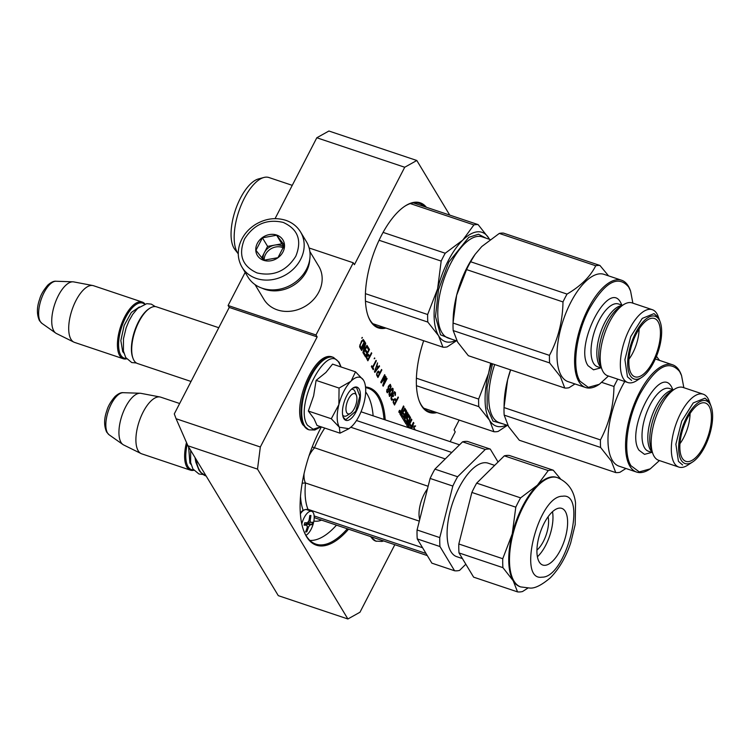 <?xml version="1.0" encoding="UTF-8"?>
<svg xmlns="http://www.w3.org/2000/svg" width="750" height="750" viewBox="0 0 750 750"><rect width="100%" height="100%" fill="white"/><g stroke="black" fill="none" stroke-linecap="round" stroke-linejoin="round"><path stroke-width="1.12" d="M348.562 529.191A83.044 35.362 -71.5 0 1 303.684 530.625A83.044 35.362 -71.5 0 1 320.222 429.075A83.044 35.362 -71.5 0 1 321.356 426.919M365.522 386.962A83.044 35.362 -71.5 0 1 378.994 396.234A83.044 35.362 -71.5 0 1 385.219 419.887M365.587 387.656A82.191 34.997 -71.5 0 1 368.156 388.275A82.191 34.997 -71.5 0 1 377.887 396.713A82.191 34.997 -71.5 0 1 384 419.484M385.912 328.069A65.963 28.088 -71.5 0 1 368.203 316.331A65.963 28.088 -71.5 0 1 381.337 235.669A65.963 28.088 -71.5 0 1 405.216 205.959A65.963 28.088 -71.5 0 1 426.412 207.272M404.812 206.231A65.109 27.722 -71.5 0 1 419.213 203.372A65.109 27.722 -71.5 0 1 424.209 206.531M176.091 418.744L260.334 446.991L257.512 469.116L347.887 618.984L278.297 595.65L187.922 445.781L176.091 418.744L174.291 413.906L229.247 307.425L228.094 305.503L315.994 334.978L317.156 336.9L229.247 307.425M245.175 272.409L228.094 305.503M449.738 215.091L416.812 160.491L404.719 167.25L316.809 137.766L275.072 218.634M316.809 137.766L328.903 131.016L416.812 160.491M260.334 446.991L317.156 336.9M309.141 247.987L353.259 262.781L315.994 334.978M353.259 262.781L354.422 264.703L404.719 167.25M459.159 420.075L454.059 429.947L455.222 431.869L450.159 441.666M394.828 544.697L359.972 612.234L347.887 618.984M257.512 469.116L187.922 445.781M399.816 411.947A1.181 0.506 108.5 0 0 399.872 410.297A1.181 0.506 108.5 0 0 399.178 410.887A1.181 0.506 108.5 0 0 399.122 412.528A1.181 0.506 108.5 0 0 399.816 411.947M410.194 428.259L408.741 425.859L411.872 419.794L411.403 419.016L409.406 422.887L408.788 421.856L410.55 417.6L408.572 414.403L406.444 417.975L407.119 420.431L406.547 421.8L404.85 419.4L407.972 413.334L407.503 412.547L404.372 418.612L403.903 417.834L406.8 411.384L404.822 408.178L402.694 411.759L402.366 409.866L403.988 406.716L403.509 405.938L399.853 413.85L401.184 416.062L404.447 409.838M410.334 428.316L411.056 426.966L409.809 424.903L410.184 424.181L411.431 426.244L410.053 424.444M411.103 428.569L413.897 423.15L413.428 422.372L411.431 426.244M404.334 409.969L405.806 412.416L404.559 414.844L403.688 413.4L403.312 414.122L404.184 415.566L403.547 416.812L402.403 415.35L401.644 416.822L406.031 424.012L408.047 420.637L407.353 418.144L408.347 416.203L409.641 418.762L406.725 425.241L408.122 427.566M415.303 429.975L413.897 427.641L415.631 425.934L412.913 426.131L411.572 428.728M393.9 399.516L393.15 402.431L394.528 405.019L398.419 397.481L398.109 396.975L396.375 400.35L395.138 398.588L393.9 399.516M394.387 391.697L391.125 397.294L391.031 398.925L391.837 400.256L393.122 399.413L391.866 399.122L391.509 397.631L392.25 396.188L393.188 396.553L393.525 395.906L393.113 394.341L393.675 392.897L394.678 392.766L394.988 395.062L395.241 395.484L395.438 394.922L395.447 392.55L394.387 391.697M391.153 395.25L393.15 390.834L393.028 388.538L392.137 388.256L390.544 390.084L389.006 393.778L389.522 396.412L391.153 395.25L389.353 396.272M388.406 386.241L388.003 388.837L388.425 389.841L389.391 389.953L387.712 391.941L387.019 389.297L386.644 391.65L387.347 392.822L389.475 390.694L391.078 386.503L390.319 384.356L388.406 386.241M385.669 376.331L381.9 381.103L384.956 375.169L384.656 374.662L380.766 382.2L381.225 382.95L385.453 377.475L382.734 385.463L383.184 386.212L387.075 378.675L386.775 378.178L383.709 384.103L386.072 377.006L385.669 376.331M377.325 372.019L376.566 374.934L377.944 377.522L381.834 369.984L381.534 369.478L379.791 372.853L378.553 371.091L377.325 372.019M377.55 362.878L374.466 371.756L374.869 372.422L379.566 366.225L379.266 365.719L378.066 367.312L377.062 365.644L377.55 362.878M371.756 365.766L371.344 366.572L373.256 369.75L373.669 368.944L372.863 367.613L376.341 360.872L376.041 360.375L372.562 367.106L371.756 365.766M374.831 358.369L374.578 357.947L374.184 358.781M367.238 355.303L366.488 358.219L367.866 360.806L371.756 353.269L371.456 352.762L369.713 356.137L368.475 354.375L367.238 355.303M367.669 346.5L367.172 347.456L368.691 349.969L367.359 352.528L366.056 350.363L365.559 351.319L366.863 353.494L365.794 355.575L364.275 353.072L363.778 354.037L365.597 357.047L369.488 349.509L367.669 346.5M367.266 345.825L366.966 345.328L363.572 351.9L365.709 343.238L365.25 342.488L361.359 350.025L361.669 350.522L364.978 344.109L362.925 352.613L363.375 353.363L367.266 345.825L363.15 352.978M359.578 346.772L360.956 349.35L364.847 341.812L363.309 339.553L361.509 341.044L359.578 346.772M362.428 337.809L362.175 337.387L361.781 338.222M436.884 412.603A65.963 28.088 -71.5 0 1 419.184 400.875A65.963 28.088 -71.5 0 1 423.675 340.725M399.525 410.419L399.619 411.45L399.994 410.944L399.272 412.341L399.722 410.484A1.181 0.506 108.5 0 0 399.656 410.325M402.694 411.759L401.512 410.194M403.988 406.716L403.378 406.191M401.812 410.287L403.622 406.594M403.903 417.834L406.434 411.262L404.606 408.234M404.372 418.612L403.538 417.703M407.972 413.334L407.372 412.809M404.85 419.4L407.606 413.212M406.069 421.809L404.484 419.278M408.788 421.856L410.184 417.478L408.356 414.45M409.406 422.887L408.412 421.734M411.872 419.794L411.262 419.278M408.741 425.859L411.506 419.672M409.828 428.137L408.375 425.738M413.897 423.15L413.287 422.634M410.738 428.447L413.531 423.028M405.872 423.834L407.681 420.516L407.034 417.666L408.272 416.184M403.059 416.822L402.272 415.613M404.559 414.844L403.547 413.663M400.95 415.678L403.959 409.847M413.897 427.641L415.106 425.972M414.938 429.853L413.531 427.519M394.988 398.634L396.375 400.35M397.978 397.238L394.294 404.634M394.575 391.697L395.1 394.65M394.341 392.512L392.981 393.412L392.944 396.197M392.522 396.038L391.144 397.509L392.203 399.375M392.681 399.159L391.725 400.144M391.613 394.528L390.778 395.128M392.438 388.219L392.494 391.697M392.409 391.931L391.247 394.406M390.141 384.375L390.459 387.506M390.403 387.675L388.481 391.613L387.159 392.681M386.887 389.681L386.812 391.219L387.712 391.941M389.391 389.953L388.556 389.934M381.9 381.103L384.525 374.925M385.5 376.547L383.709 384.103M386.634 378.431L382.95 385.828M385.453 377.475L381.019 382.622M378.403 371.137L379.791 372.853M381.394 369.741L377.709 377.137M377.447 363.188L376.697 365.512L378.066 367.312M379.106 365.934L374.662 372.084M371.625 366.028L372.562 367.106M375.9 360.628L372.497 367.481L373.022 369.366M368.325 354.422L369.713 356.137M371.316 353.025L367.631 360.422M367.538 346.762L369.122 349.387L365.363 356.663M364.144 353.334L365.794 355.575M365.916 350.625L367.359 352.528M364.978 344.109L361.434 350.138M365.119 342.75L363.572 351.9M363.084 339.544L364.481 341.691L360.731 348.966M383.7 327.328A65.109 27.722 -71.5 0 1 377.812 326.841A65.109 27.722 -71.5 0 1 368.044 315.872M434.681 411.863A65.109 27.722 -71.5 0 1 428.784 411.375A65.109 27.722 -71.5 0 1 419.025 400.416M347.353 528.778A82.191 34.997 -71.5 0 1 315.891 544.125A82.191 34.997 -71.5 0 1 303.525 530.175M401.194 413.822L400.566 412.781L401.25 411.188L402.319 412.481L401.194 413.822M407.906 424.856L407.362 424.05L408.047 422.456L409.031 423.609L407.859 424.856M393.309 402L394.641 403.716L393.244 401.597L394.059 399.666L394.922 399.722L395.878 401.306L394.641 403.716M389.184 395.147L389.878 395.531L389.016 394.575L389.297 392.794M389.55 395.269L390.131 391.781L392.278 389.081L390.891 389.653L389.381 392.559M389.953 385.238L390.6 386.897L389.709 388.988L388.884 389.119L388.481 387.553L389.953 385.238L389.269 385.181L388.228 386.812M388.547 387.066L388.172 388.416L389.119 389.213M376.734 374.503L378.056 376.219L376.659 374.091L377.475 372.159L378.337 372.225L379.294 373.809L378.056 376.219M376.416 366.244L375 371.447L376.416 366.244M366.656 357.787L367.978 359.503L366.581 357.375L367.397 355.444L368.259 355.509L369.216 357.094L367.978 359.503M360.244 346.388L360.291 344.672L362.494 340.472L359.775 345.197L361.153 347.887L359.878 346.266M401.559 413.953L400.566 412.781M401.616 411.309L400.931 412.903M408.412 422.578L407.728 424.172L408.225 424.988M393.684 402.122L393.244 401.597M393.609 401.719L393.309 401.1M393.675 401.231L393.506 400.538M393.872 400.659L393.759 400.059M394.125 400.181L394.059 399.666M392.278 389.081L392.466 391.781L389.878 395.531M377.1 374.625L376.659 374.091M377.034 374.222L376.725 373.603M377.091 373.734L376.922 373.041M377.297 373.163L377.175 372.562M377.541 372.684L377.475 372.159M376.781 366.366L377.691 367.866L375 371.447M367.022 357.909L366.581 357.375M366.947 357.506L366.647 356.887M367.013 357.019L366.844 356.325M367.209 356.447L367.097 355.847M367.462 355.969L367.397 355.444M362.859 340.603L364.05 342.281L361.153 347.887M399.356 411.516L399.337 412.003L399.356 411.516M187.247 444.253A29.034 12.366 -71.5 0 0 188.034 466.631A29.034 12.366 108.5 0 0 193.528 469.884M186.497 442.528A29.887 12.722 -71.5 0 0 186.928 467.109A29.887 12.722 108.5 0 0 190.463 470.175A29.887 12.722 108.5 0 0 193.819 470.278M109.134 434.812L106.659 432.103C103.875 425.878 103.941 418.725 106.856 410.644C107.962 406.322 110.7 401.597 115.069 396.478C118.312 393.637 121.05 392.372 123.262 392.691A22.397 9.534 -71.5 0 0 109.134 408.778A22.397 9.534 -71.5 0 0 107.569 433.069A22.397 9.534 -71.5 0 0 109.134 434.812L122.953 444.544A27.262 11.606 108.5 0 1 121.041 442.416A27.262 11.606 -71.5 0 1 122.953 412.847A27.262 11.606 -71.5 0 1 140.147 393.253A27.262 11.606 -71.5 0 1 140.953 393.347L160.041 396.984A29.887 12.722 -71.5 0 0 140.681 417.413A29.887 12.722 -71.5 0 0 138.206 450.778A29.887 12.722 108.5 0 0 141.066 453.562A29.887 12.722 108.5 0 0 141.75 453.844L190.463 470.175M160.041 396.984A29.887 12.722 -71.5 0 1 160.753 397.172L179.653 403.509M122.953 444.544A27.262 11.606 108.5 0 0 123.647 444.956L141.066 453.562M346.781 412.753A10.678 4.547 108.5 0 0 350.475 413.344A10.678 4.547 108.5 0 0 355.744 405.178A10.678 4.547 108.5 0 0 356.456 395.484A10.678 4.547 108.5 0 0 356.1 394.706A10.678 4.547 -71.5 0 0 348.544 398.925A10.678 4.547 -71.5 0 0 346.781 412.753M132.994 358.294A29.887 12.722 -71.5 0 1 134.991 331.144A29.887 12.722 -71.5 0 1 149.756 308.287L148.95 308.812A29.034 12.366 -71.5 0 0 134.597 331.022A29.034 12.366 -71.5 0 0 132.656 357.384L132.994 358.294A29.887 12.722 -71.5 0 0 134.006 360.459A29.887 12.722 108.5 0 0 137.55 363.534L191.034 381.469M149.756 308.287A29.887 12.722 -71.5 0 1 156.553 306.853L218.775 327.722M144.534 304.144A29.034 12.366 -71.5 0 0 124.5 319.866A29.034 12.366 -71.5 0 0 120.834 355.191A29.034 12.366 108.5 0 0 126.328 358.444M145.013 304.012A29.887 12.722 -71.5 0 0 142.266 302.062A29.887 12.722 -71.5 0 0 122.522 321.525A29.887 12.722 -71.5 0 0 119.728 355.669A29.887 12.722 108.5 0 0 123.262 358.744A29.887 12.722 108.5 0 0 126.619 358.847M41.934 323.372L39.459 320.663C36.675 314.438 36.741 307.284 39.656 299.203C40.762 294.881 43.5 290.166 47.869 285.038C51.113 282.197 53.85 280.941 56.062 281.25A22.397 9.534 -71.5 0 0 41.934 297.338A22.397 9.534 -71.5 0 0 40.369 321.628A22.397 9.534 -71.5 0 0 41.934 323.372L55.753 333.103A27.262 11.606 108.5 0 1 53.841 330.975A27.262 11.606 -71.5 0 1 55.753 301.406A27.262 11.606 -71.5 0 1 72.947 281.812A27.262 11.606 -71.5 0 1 73.753 281.906L92.841 285.544A29.887 12.722 -71.5 0 0 73.481 305.972A29.887 12.722 -71.5 0 0 71.006 339.337A29.887 12.722 108.5 0 0 73.866 342.122A29.887 12.722 108.5 0 0 74.55 342.403L123.262 358.744M92.841 285.544A29.887 12.722 -71.5 0 1 93.553 285.731L142.266 302.062M55.753 333.103A27.262 11.606 108.5 0 0 56.447 333.525L73.866 342.122M343.903 391.247A27.75 11.812 108.5 0 0 338.859 404.644L339.066 388.078L350.794 381.356A27.75 11.812 108.5 0 0 343.903 391.247M351.281 389.372A14.091 6 -71.5 0 1 352.987 389.391A14.091 6 -71.5 0 1 355.463 393.009M349.003 413.934A14.091 6 -71.5 0 1 344.025 416.109A14.091 6 -71.5 0 1 342.656 415.097M320.794 426.731L313.163 429.262L307.453 425.212C293.681 405.909 327.534 340.331 339.337 363.45L340.856 366.909M346.688 395.85A17.503 7.453 -71.5 0 1 353.025 387.975A17.503 7.453 -71.5 0 1 360.272 392.738A17.503 7.453 -71.5 0 1 356.184 411.609A17.503 7.453 -71.5 0 1 343.2 417.262A17.503 7.453 -71.5 0 1 346.688 395.85M348.928 428.719L351.909 426.272A27.75 11.812 108.5 0 0 363.928 403.134L364.097 402.497A27.75 11.812 -71.5 0 0 364.491 382.284A27.75 11.812 -71.5 0 0 363.637 380.419L363.459 380.119A27.75 11.812 -71.5 0 0 351.141 381.019L355.519 371.822L332.559 364.125L325.912 372.459L316.097 380.381L313.641 395.831L308.334 411.047L314.025 418.706L317.034 425.475L339.994 433.172L339.328 427.2C336.637 422.184 336.478 414.666 338.859 404.644L331.294 418.753L339.328 427.2L348.928 428.719L339.994 433.172M308.334 411.047L331.294 418.753M316.097 380.381L339.066 388.078M355.519 371.822L363.459 380.119M352.819 388.106L356.503 387.413L359.831 396.206L355.706 411.291L345.637 419.803L343.116 417.019M382.641 540.609L375.928 538.359M242.053 267.234L247.959 277.031A34.153 29.062 -31.1 0 0 262.303 288.272A34.153 29.062 -31.1 0 0 300.497 277.641A34.153 29.062 -31.1 0 0 306.459 241.753L300.553 231.956C297.113 226.387 292.162 222.497 285.703 220.284C275.372 217.144 265.219 218.588 255.253 224.606C247.556 229.594 242.362 236.184 239.662 244.397C237.206 252.619 238.003 260.231 242.053 267.234A34.153 29.062 -31.1 0 0 256.397 278.475A34.153 29.062 -31.1 0 0 294.591 267.844A34.153 29.062 -31.1 0 0 300.553 231.956M257.1 272.944C273.45 276.666 286.341 271.116 295.781 256.275C302.184 240.422 297.984 229.125 283.181 222.403C266.841 218.681 253.95 224.241 244.509 239.072C238.106 254.934 242.297 266.222 257.1 272.944M263.625 260.306A14.944 12.713 -31.1 0 0 282.966 251.972A14.944 12.713 -31.1 0 0 276.666 235.041A14.944 12.713 -31.1 0 0 257.325 243.375A14.944 12.713 -31.1 0 0 263.625 260.306M263.728 260.25L277.95 257.681L284.4 245.175L276.637 235.237L262.425 237.806L255.966 250.312L263.728 260.25M276.637 235.237L281.812 243.816L267.6 246.384L261.694 257.822M283.988 246.609L281.812 243.816M262.425 237.806L267.6 246.384M283.866 247.003A12.806 10.894 -31.1 0 0 280.95 245.494A12.806 10.894 -31.1 0 0 274.706 245.1A12.806 10.894 -31.1 0 0 264.366 252.638A12.806 10.894 -31.1 0 0 263.166 259.594M264.169 260.269A12.806 10.894 -31.1 0 1 282.075 247.359A12.806 10.894 148.9 0 1 283.547 247.978M309.741 259.491A32.025 27.244 148.9 0 1 264.975 289.35A32.025 27.244 148.9 0 1 262.116 288.206M309.853 251.522L318.769 266.297A32.025 27.244 148.9 0 1 313.181 299.934A32.025 27.244 148.9 0 1 277.378 309.909A32.025 27.244 148.9 0 1 263.925 299.372L255.009 284.587M305.934 535.312A12.806 5.456 108.5 0 0 313.434 523.05A12.806 5.456 -71.5 0 0 311.7 511.331A12.806 5.456 -71.5 0 0 301.819 523.894A12.806 5.456 108.5 0 0 301.791 524.016M312.159 523.416L311.841 524.634A59.766 9.478 -165.8 0 1 309.966 524.953L308.475 527.072A59.766 53.231 85.8 0 1 306.797 531.825A59.166 9.384 -165.8 0 1 305.634 531.909A59.766 53.231 -94.2 0 0 307.312 527.156L306.863 525.178A59.766 9.478 -165.8 0 1 304.097 525.197L304.725 522.75A59.766 9.478 14.2 0 0 307.481 522.731L308.972 520.613A59.766 53.231 -94.2 0 0 309.769 515.559A59.166 9.384 14.2 0 0 310.931 515.475A59.766 53.231 85.8 0 1 310.134 520.528L310.584 522.506A59.766 9.478 14.2 0 0 312.459 522.188L312.159 523.416M304.341 524.297L307.041 525.206L304.331 524.334M308.522 521.85L310.584 522.506M305.4 524.653A2.137 0.909 -71.5 0 1 306.394 523.762L308.719 523.594L311.841 524.634M308.719 523.594L309.103 522.047M305.794 531.487L306.797 531.825M309.891 540.422A81.122 34.538 108.5 0 0 312.122 540.403A81.122 34.538 108.5 0 0 336.488 525.141M373.134 415.837A81.122 34.538 108.5 0 0 365.672 391.959M428.128 486.272L312.206 446.953M350.85 427.256L445.266 458.916M356.494 420.516L451.791 452.466M305.597 509.531L307.978 509.316L422.569 547.744M302.156 483.197L305.503 482.981L419.306 521.138M427.472 488.859A21.347 9.094 108.5 0 0 419.709 519.562M314.147 515.953L426.019 553.462M527.85 588.131L522.534 591.525A63.619 27.084 108.5 0 1 519.984 591.938A63.619 27.084 -71.5 0 1 517.547 591.891L513.197 580.763L502.931 567.656A63.619 27.084 -71.5 0 1 502.753 558.713L512.231 533.934A57.637 24.544 -71.5 0 1 537.384 485.203A57.637 24.544 -71.5 0 1 552.309 476.859A57.637 24.544 108.5 0 1 556.678 477.384L557.409 477.628A57.637 24.544 108.5 0 0 553.05 477.113A57.637 24.544 108.5 0 0 514.294 529.322A57.637 24.544 108.5 0 0 520.763 586.931L529.959 588.066C534.9 588.525 541.706 585.094 550.378 577.772C559.059 568.95 565.828 557.362 570.675 543.019L575.194 524.531L575.541 502.913C574.041 490.613 567.994 482.184 557.409 477.628M520.763 586.931L520.031 586.688A57.637 24.544 -71.5 0 1 513.197 580.763A57.637 24.544 -71.5 0 1 512.231 533.934L515.794 507.178A63.619 27.084 -71.5 0 1 520.594 497.869L537.384 485.203L548.25 470.559A63.619 27.084 -71.5 0 1 550.8 470.147A63.619 27.084 -71.5 0 1 553.237 470.194L509.316 455.466A63.619 27.084 -71.5 0 0 506.878 455.419A63.619 27.084 -71.5 0 0 504.328 455.831L476.672 483.141A63.619 27.084 -71.5 0 0 471.872 492.441L458.822 543.984L502.753 558.713M465.122 441.422A63.619 27.084 -71.5 0 1 467.559 441.469L490.266 449.081A63.619 27.084 108.5 0 0 487.828 449.034A63.619 27.084 108.5 0 0 485.278 449.447L462.572 441.825A63.619 27.084 -71.5 0 1 465.122 441.422M490.266 449.081L498.066 462.009M462.572 441.825L434.916 469.134L457.622 476.747L485.278 449.447M457.622 476.747A63.619 27.084 -71.5 0 0 452.822 486.056L430.116 478.444A63.619 27.084 -71.5 0 1 434.916 469.134M430.116 478.444L417.066 529.978L439.781 537.6L452.822 486.056M417.253 538.922L431.869 563.156L454.575 570.769L439.969 546.544L417.253 538.922A63.619 27.084 -71.5 0 1 417.066 529.978M439.969 546.544A63.619 27.084 -71.5 0 1 439.781 537.6M454.575 570.769A63.619 27.084 108.5 0 0 459.562 570.403L465.825 564.225M494.662 465.375L488.1 463.172A49.312 21 108.5 0 0 484.369 462.722A49.312 21 -71.5 0 0 451.209 507.394A49.312 21 -71.5 0 0 456.741 556.678L462.422 558.581M548.25 470.559L504.328 455.831M553.237 470.194L560.588 478.969M515.794 507.178L471.872 492.441M502.931 567.656L459.009 552.928A63.619 27.084 -71.5 0 1 458.822 543.984M517.547 591.891L473.625 577.153L459.009 552.928M520.594 497.869L476.672 483.141M545.034 565.312A29.887 12.722 108.5 0 0 565.125 538.237A29.887 12.722 108.5 0 0 561.778 508.369A29.887 12.722 108.5 0 0 559.509 508.097A29.887 12.722 -71.5 0 0 539.419 535.163A29.887 12.722 -71.5 0 0 542.766 565.041A29.887 12.722 -71.5 0 0 545.034 565.312M537.394 556.763A29.887 12.722 108.5 0 0 552.497 511.725M536.925 550.087A21.347 9.094 108.5 0 0 548.1 516.769M491.494 363.469A57.637 24.544 108.5 0 0 488.569 373.406L490.641 363.188M507.375 425.344L498.15 431.428A64.041 27.272 -71.5 0 1 493.941 431.737L423.797 408.216M493.941 431.737L489.534 420.234L478.791 406.613L416.428 385.697M506.512 425.053A57.637 24.544 -71.5 0 1 489.534 420.234A57.637 24.544 -71.5 0 1 488.569 373.406L478.631 399.066L416.391 378.197M478.791 406.613A64.041 27.272 -71.5 0 1 478.631 399.066M503.212 423.947L492.994 421.088L487.2 408.084L487.041 387.6L492.534 363.816M683.85 387.703L681.553 375.609L679.659 371.569C669.028 359.128 655.884 366.469 640.219 393.6C627.019 418.425 622.612 453.028 631.031 465.778L639.272 471.9L650.297 468.834L659.409 460.566M681.553 375.609L681.225 374.7A56.569 24.084 108.5 0 0 679.294 370.603A56.569 24.084 108.5 0 0 672.6 364.791A56.569 24.084 108.5 0 0 639.253 392.972A56.569 24.084 108.5 0 0 629.925 466.256A56.569 24.084 108.5 0 0 636.619 472.069A56.569 24.084 108.5 0 0 649.481 469.359L650.297 468.834M711.197 406.613A33.094 14.091 -71.5 0 1 708.994 436.659A33.094 14.091 -71.5 0 1 692.634 461.972A33.094 14.091 -71.5 0 1 681.197 460.162A33.094 14.091 108.5 0 1 686.653 417.291A33.094 14.091 108.5 0 1 710.072 404.213A33.094 14.091 -71.5 0 1 711.197 406.613L709.134 400.95A38.428 16.359 -71.5 0 0 707.822 398.166A38.428 16.359 108.5 0 0 703.275 394.219A38.428 16.359 108.5 0 0 677.888 419.231A38.428 16.359 108.5 0 0 674.288 463.134A38.428 16.359 -71.5 0 0 678.834 467.081L658.688 460.322A38.428 16.359 -71.5 0 1 654.141 456.375A38.428 16.359 108.5 0 1 652.828 453.591A38.428 16.359 108.5 0 1 655.397 418.688A38.428 16.359 108.5 0 1 674.391 389.297A38.428 16.359 108.5 0 1 683.128 387.459L703.275 394.219M690.056 413.559A26.044 11.091 -71.5 0 1 679.959 443.681M709.05 406.191A30.741 13.088 108.5 0 0 704.119 402.769A30.741 13.088 108.5 0 0 684.525 424.462A30.741 13.088 108.5 0 0 682.219 458.175A30.741 13.088 108.5 0 0 684.666 460.772A30.741 13.088 108.5 0 0 705.562 442.706A30.741 13.088 108.5 0 0 709.05 406.191M692.634 461.972L687.572 465.244A38.428 16.359 -71.5 0 1 678.834 467.081M624.759 381.506A56.569 24.084 108.5 0 0 612.337 460.359A56.569 24.084 -71.5 0 0 619.041 466.172L636.619 472.069M508.584 426.628L519.328 440.25L615.75 472.584L611.344 461.081L600.6 447.459L504.178 415.125L508.584 426.628M615.75 472.584A64.041 27.272 -71.5 0 0 619.959 472.275L625.941 468.488M601.903 382.425L613.969 386.475C613.65 405.694 609.141 423.506 600.441 439.913A64.041 27.272 108.5 0 0 600.6 447.459M617.728 379.144A64.041 27.272 108.5 0 0 613.969 386.475M510.637 369.891L507.609 379.8L504.028 407.578L600.441 439.913M504.037 406.903L504.028 407.578A64.041 27.272 108.5 0 0 504.178 415.125M510.544 369.862A57.637 24.544 108.5 0 0 507.609 379.8A57.637 24.544 108.5 0 0 504.15 403.2L504.066 406.106M659.55 360.413L656.456 356.344M682.603 464.962L678.431 461.353L675.881 444.178L681.731 421.106L693.234 402.928L705 398.175L709.172 401.794M445.228 253.238L462.741 240.141A57.637 24.544 108.5 0 0 448.069 261.028A57.637 24.544 108.5 0 0 437.587 288.872L441.178 261.084A64.041 27.272 -71.5 0 1 443.156 257.081A64.041 27.272 -71.5 0 1 445.228 253.238L383.091 232.397M441.178 261.084L379.078 240.262M456.403 340.809L447.169 346.894A64.041 27.272 -71.5 0 1 442.959 347.194L372.816 323.672M442.959 347.194L438.553 335.7L427.809 322.069L365.447 301.163M455.531 340.519A57.637 24.544 -71.5 0 1 438.553 335.7A57.637 24.544 -71.5 0 1 437.587 288.872L427.65 314.522L365.409 293.653M489.497 239.325L488.859 238.238A57.637 24.544 -71.5 0 0 462.741 240.141L473.906 224.916A64.041 27.272 -71.5 0 1 478.116 224.606L488.859 238.238A57.637 24.544 -71.5 0 1 489.469 239.316M478.116 224.606L413.316 202.884M473.906 224.916L410.306 203.588M263.869 177.487A41.841 17.812 -71.5 0 0 244.303 198.375A41.841 17.812 108.5 0 0 238.266 253.837L234.834 249.441A38.634 16.453 -71.5 0 1 240.412 198.216A38.634 16.453 -71.5 0 1 258.478 178.931L263.869 177.487A41.841 17.812 -71.5 0 1 268.959 177.534L292.256 185.344M427.809 322.069A64.041 27.272 -71.5 0 1 427.65 314.522M452.231 339.413L440.531 334.828L435.478 316.519L438.506 289.753L448.762 262.181L468.778 237.328L478.463 234.234L486.169 238.209M632.869 303.159L630.581 291.066L628.678 287.025C618.047 274.584 604.903 281.934 589.237 309.056C576.038 333.881 571.631 368.494 580.05 381.234L588.291 387.366L599.316 384.3L608.438 376.031M630.581 291.066L630.244 290.166A56.569 24.084 108.5 0 0 628.312 286.059A56.569 24.084 108.5 0 0 621.619 280.247A56.569 24.084 108.5 0 0 588.281 308.428A56.569 24.084 108.5 0 0 578.944 381.713A56.569 24.084 108.5 0 0 585.647 387.525A56.569 24.084 108.5 0 0 598.509 384.816L599.316 384.3M660.225 322.069A33.094 14.091 -71.5 0 1 658.013 352.125A33.094 14.091 -71.5 0 1 641.653 377.438A33.094 14.091 -71.5 0 1 630.216 375.619A33.094 14.091 108.5 0 1 635.672 332.756A33.094 14.091 108.5 0 1 659.091 319.669A33.094 14.091 -71.5 0 1 660.225 322.069L658.153 316.406A38.428 16.359 -71.5 0 0 656.841 313.622A38.428 16.359 108.5 0 0 652.294 309.675A38.428 16.359 108.5 0 0 626.906 334.688A38.428 16.359 108.5 0 0 623.306 378.591A38.428 16.359 -71.5 0 0 627.853 382.538L607.716 375.787A38.428 16.359 -71.5 0 1 603.159 371.841A38.428 16.359 108.5 0 1 601.847 369.056A38.428 16.359 108.5 0 1 604.416 334.153A38.428 16.359 108.5 0 1 623.409 304.753A38.428 16.359 108.5 0 1 632.147 302.916L652.294 309.675M639.084 329.016A26.044 11.091 -71.5 0 1 628.978 359.147M658.069 321.656A30.741 13.088 108.5 0 0 653.137 318.225A30.741 13.088 108.5 0 0 633.544 339.919A30.741 13.088 108.5 0 0 631.238 373.631A30.741 13.088 108.5 0 0 633.684 376.228A30.741 13.088 108.5 0 0 654.581 358.172A30.741 13.088 108.5 0 0 658.069 321.656M641.653 377.438L636.591 380.7A38.428 16.359 -71.5 0 1 627.853 382.538M621.619 280.247L604.031 274.35A56.569 24.084 108.5 0 0 566.663 311.184A56.569 24.084 108.5 0 0 561.366 375.816A56.569 24.084 -71.5 0 0 568.059 381.628L585.647 387.525M457.603 342.084L468.356 355.706L564.769 388.041L560.372 376.547L549.619 362.916L453.197 330.581L457.603 342.084M564.769 388.041A64.041 27.272 -71.5 0 0 568.978 387.741L574.969 383.944M608.569 275.878L599.925 265.453L503.503 233.128A64.041 27.272 108.5 0 0 499.294 233.428L481.781 246.525L475.069 254.4L470.625 261.75A64.041 27.272 108.5 0 0 466.566 269.597L562.987 301.931C562.669 321.15 558.159 338.962 549.459 355.369A64.041 27.272 108.5 0 0 549.619 362.916M470.625 261.75L567.038 294.084A64.041 27.272 108.5 0 0 562.987 301.931M466.566 269.597L456.637 295.256L453.047 323.044L549.459 355.369M453.066 322.359L453.047 323.044A64.041 27.272 108.5 0 0 453.197 330.581M474.984 254.522L474.413 255.328A57.637 24.544 108.5 0 0 456.637 295.256A57.637 24.544 108.5 0 0 453.169 318.656L453.084 321.562M499.294 233.428L595.716 265.763C590.344 276.609 580.791 286.05 567.038 294.084M599.925 265.453A64.041 27.272 108.5 0 0 595.716 265.763M631.622 380.428L627.45 376.809L624.909 359.634L630.75 336.562L642.253 318.394L654.019 313.631L658.191 317.25M188.616 446.934L189.891 463.022L191.081 464.513M139.341 306.956L131.297 312.497L124.144 325.472L120.834 340.556L122.691 351.581L123.881 353.072M303.994 425.719A38.212 16.275 -71.5 0 1 307.575 382.059A38.212 16.275 -71.5 0 1 332.822 357.188C314.794 349.134 290.822 406.875 302.916 424.875L308.522 429.647A38.212 16.275 -71.5 0 1 303.994 425.719M321.009 426.806L314.784 430.003L309.178 429.862A38.212 16.275 -71.5 0 1 304.65 425.944A38.212 16.275 -71.5 0 1 308.231 382.275A38.212 16.275 -71.5 0 1 333.478 357.403L332.822 357.188M383.588 540.928L381.994 541.444L375.722 541.087A38.212 16.275 -71.5 0 1 371.194 537.159A38.212 16.275 -71.5 0 1 370.922 536.681M376.378 541.303A38.212 16.275 -71.5 0 1 371.859 537.384A38.212 16.275 -71.5 0 1 371.578 536.906M300.356 513.891A12.806 5.456 -71.5 0 1 306.666 509.644L311.7 511.331M306.394 523.762L309.966 524.953M307.425 526.716L308.475 527.072M309.056 520.172L310.134 520.528M206.156 476.034L205.922 475.95A52.519 22.359 -71.5 0 1 196.153 459.441M309 455.906A21.347 9.094 108.5 0 1 314.325 448.116A57.637 24.544 -71.5 0 1 324.75 428.062M313.866 521.034A61.059 25.997 108.5 0 0 321.572 520.134M303.281 510.581A61.059 25.997 -71.5 0 1 300.506 496.266M307.978 509.316A57.637 24.544 -71.5 0 1 305.503 482.981A21.347 9.094 108.5 0 1 304.041 473.681M309.478 509.822A13.659 5.822 -71.5 0 1 310.416 510.9M314.213 517.378A57.637 24.544 108.5 0 0 316.369 518.391L427.303 555.591M542.034 577.163C566.109 577.866 587.859 491.944 562.509 496.247C538.434 495.534 516.684 581.466 542.034 577.163M507.947 425.541L499.181 422.597A53.372 22.725 -71.5 0 1 494.691 364.537M652.828 453.591L651.244 449.259A34.341 14.625 -71.5 0 1 653.541 418.069A34.341 14.625 -71.5 0 1 670.509 391.8L674.391 389.297M652.284 452.091A33.094 14.091 -71.5 0 1 650.372 449.822A33.094 14.091 -71.5 0 1 652.491 414.478A33.094 14.091 -71.5 0 1 673.05 390.159M652.472 452.606L648.488 451.275A33.094 14.091 -71.5 0 1 644.569 447.872A33.094 14.091 -71.5 0 1 647.663 410.072A33.094 14.091 -71.5 0 1 669.525 388.528L673.509 389.869M651.825 452.391L644.513 454.35L639.038 450.253C624.956 430.519 659.578 363.441 671.644 387.084L672.863 389.644M456.975 340.997L448.209 338.062A53.372 22.725 -71.5 0 1 450.694 263.438A53.372 22.725 -71.5 0 1 482.147 236.859L490.069 239.512M601.847 369.056L600.262 364.716A34.341 14.625 -71.5 0 1 602.559 333.525A34.341 14.625 -71.5 0 1 619.538 307.266L623.409 304.753M601.303 367.556A33.094 14.091 -71.5 0 1 599.391 365.287A33.094 14.091 -71.5 0 1 601.509 329.934A33.094 14.091 -71.5 0 1 622.069 305.625M601.491 368.072L597.506 366.731A33.094 14.091 -71.5 0 1 593.587 363.337A33.094 14.091 -71.5 0 1 596.681 325.528A33.094 14.091 -71.5 0 1 618.544 303.984L622.528 305.325M600.844 367.856L593.531 369.816L588.056 365.719C573.975 345.984 608.597 278.906 620.662 302.55L621.881 305.109M123.262 392.691L140.147 393.253M356.456 395.484L355.134 391.856M350.475 413.344L347.231 415.434M56.062 281.25L72.947 281.812M309.178 429.862L308.522 429.647M341.072 366.984L339.075 362.175L333.478 357.403M375.722 541.087L370.116 536.316M136.406 362.991L131.728 362.55L125.728 357.544L123.422 351.028L123.469 338.822L126.122 327.891L129.056 320.738L132.703 314.344L137.747 308.325L146.728 303.675L151.284 304.125L155.316 306.6M203.016 474.488L198.928 473.981L192.928 468.984L190.631 462.469L190.659 450.328M300.291 512.888L302.728 510.469L305.738 509.466M205.922 475.95L200.494 472.2L198.966 470.119L195.806 462.113L195.009 457.528M459.544 444.816L361.031 411.778M672.6 364.791L655.331 358.997"/></g></svg>
